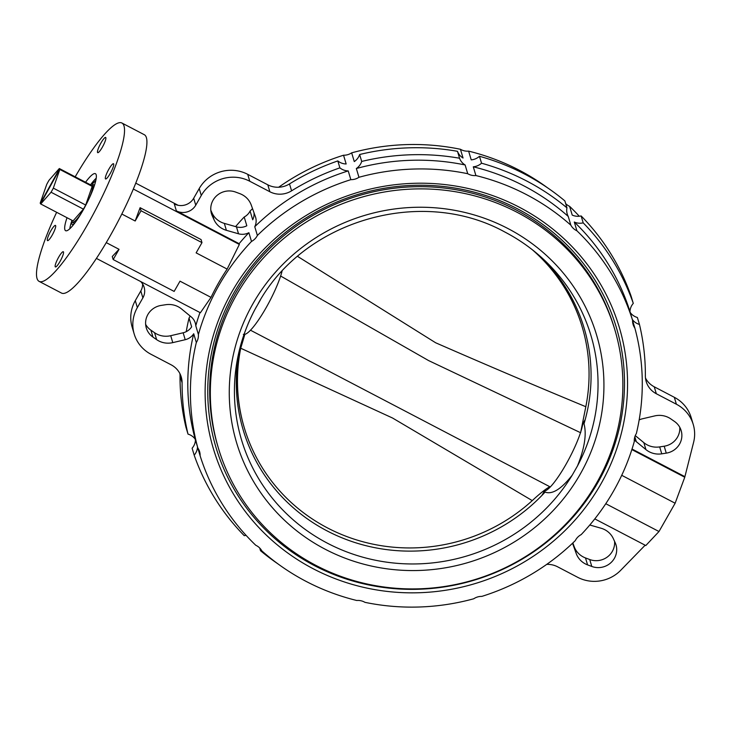 <?xml version="1.0" encoding="UTF-8"?>
<svg xmlns="http://www.w3.org/2000/svg" width="730" height="730" viewBox="0 0 730 730"><rect width="100%" height="100%" fill="white"/><g stroke="black" fill="none" stroke-linecap="round" stroke-linejoin="round"><path stroke-width="1.09" d="M72.17 221.938L71.513 223.006L72.078 221.783A21.444 4.051 117.6 0 1 71.814 220.223M74.268 223.125L72.078 226.364A33.954 6.424 117.6 0 0 72.069 226.41M72.407 222.148L70.582 224.904M95.767 180.62A30.021 5.676 -62.4 0 0 92.308 184.161A21.444 4.051 117.6 0 1 92.683 184.544A21.444 4.051 117.6 0 1 89.051 198.669M94.708 184.517A30.021 5.676 -62.4 0 0 94.179 185.137M90.356 184.754A21.444 4.051 117.6 0 1 92.308 184.161L94.462 185.283M40.734 203.98L51.054 192.227A20.011 3.787 117.6 0 0 53.326 188.121L85.675 205.03A20.011 3.787 117.6 0 1 83.403 209.136L73.082 220.889L40.734 203.98A20.011 3.787 117.6 0 1 40.542 203.825L59.751 169.114L60.617 169.57A20.011 3.787 -62.4 0 0 60.389 169.141L59.513 168.685L40.314 203.405A20.011 3.787 117.6 0 1 40.223 203.049L46.738 184.389A20.011 3.787 117.6 0 1 49.01 180.283L59.322 168.53A20.011 3.787 117.6 0 1 59.513 168.685M59.751 169.114A20.011 3.787 117.6 0 1 59.833 169.46L92.181 186.369A20.011 3.787 117.6 0 0 91.67 185.438L59.322 168.53M51.054 192.227L83.403 209.136M53.326 188.121L59.833 169.46M82.499 211.207A21.444 4.051 117.6 0 1 72.443 222.166A21.444 4.051 117.6 0 1 72.078 221.783M85.675 205.03L92.181 186.369M260.227 300.185L255.007 309.337A182.336 175.757 -16.6 0 0 238.673 353.22C242.396 336.84 248.373 321.237 256.622 306.399M315.926 565.412A206.864 199.4 -16.6 0 1 218.37 448.056A206.864 199.4 -16.6 0 1 288.432 234.713A206.864 199.4 -16.6 0 1 517.278 212.393A206.864 199.4 -16.6 0 1 614.833 329.75A206.864 199.4 -16.6 0 1 544.772 543.083A206.864 199.4 -16.6 0 1 315.926 565.412M218.37 448.056L217.713 445.848A206.864 199.4 -16.6 0 1 287.775 232.514A206.864 199.4 -16.6 0 1 516.621 210.185A206.864 199.4 -16.6 0 1 614.176 327.542L614.833 329.75M542.974 258.803A177.919 171.495 -16.6 0 1 584.164 328.217A177.919 171.495 -16.6 0 1 585.232 419.504L582.777 423.82A41.455 7.838 117.6 0 1 565.768 464.745A41.455 7.838 117.6 0 1 544.416 491.08L541.952 495.396A177.919 171.495 -16.6 0 1 327.086 530.902A177.919 171.495 -16.6 0 1 243.19 429.97A177.919 171.495 -16.6 0 1 239.604 349.332M282.008 271.423A41.455 7.838 117.6 0 1 264.087 311.208A41.455 7.838 117.6 0 1 244.577 334.358L243.327 336.548M544.416 491.08L545.064 492.093C552.227 494.767 561.288 489.118 572.238 475.139L577.457 465.986C584.584 448.275 586.774 434.213 584.018 423.801L582.777 423.82M585.232 419.504A177.919 171.495 -16.6 0 1 584.018 423.801M545.064 492.093A177.919 171.495 -16.6 0 1 541.952 495.396M244.577 334.358L243.336 334.386M297.639 256.422L435.627 342.762C485.569 364.589 535.628 385.915 585.816 406.72A176.304 169.944 163.4 0 0 582.212 327.058A176.304 169.944 163.4 0 0 532.316 249.733M242.606 338.757A176.304 169.944 163.4 0 0 244.167 427.36L244.322 427.889A176.304 169.944 163.4 0 0 327.469 527.909A176.304 169.944 163.4 0 0 532.261 500.607L392.558 418.025L240.727 348.228A176.304 169.944 163.4 0 0 244.322 427.889M240.727 348.228L244.86 334.322M250.49 330.215L549.818 486.727C545.602 489.009 539.753 493.635 532.261 500.607M582.212 327.058L582.056 326.52A176.304 169.944 163.4 0 0 536.44 253.073M585.816 406.72L580.615 432.726M580.496 432.671L428.565 360.556L280.639 276.031M110.184 173.539A8.578 1.624 -62.4 0 0 113.497 163.748A8.578 1.624 -62.4 0 0 108.87 169.159A8.578 1.624 -62.4 0 0 105.558 178.95A8.578 1.624 -62.4 0 0 110.184 173.539M102.328 147.232A8.578 1.624 -62.4 0 0 105.649 137.441A8.578 1.624 -62.4 0 0 101.023 142.861A8.578 1.624 -62.4 0 0 97.701 152.652A8.578 1.624 -62.4 0 0 102.328 147.232M52.149 235.215A8.578 1.624 -62.4 0 0 55.471 225.424A8.578 1.624 -62.4 0 0 50.844 230.835A8.578 1.624 -62.4 0 0 47.523 240.626A8.578 1.624 -62.4 0 0 52.149 235.215M59.997 261.523A8.578 1.624 -62.4 0 0 63.318 251.731A8.578 1.624 -62.4 0 0 58.692 257.142A8.578 1.624 -62.4 0 0 55.37 266.934A8.578 1.624 -62.4 0 0 59.997 261.523M90.849 184.425A32.166 6.086 117.6 0 1 96.214 178.202M85.565 182.244A32.166 6.086 117.6 0 1 95.411 173.685A32.166 6.086 117.6 0 1 82.965 210.395A32.166 6.086 117.6 0 1 65.609 230.698A32.166 6.086 117.6 0 1 67.023 217.722M468.614 151.128L471.224 159.879A13.578 13.094 -16.6 0 0 479.464 156.275L481.535 163.21A13.578 13.094 -16.6 0 1 473.295 166.805L475.905 175.556A13.578 13.094 -16.6 0 1 468.368 174.069A13.578 13.094 -16.6 0 1 467.729 173.713L465.12 164.962A13.578 13.094 -16.6 0 1 459.553 158.237L457.491 151.311A13.578 13.094 -16.6 0 0 463.048 158.027L460.438 149.276A13.578 13.094 -16.6 0 0 461.077 149.632A13.578 13.094 -16.6 0 0 468.614 151.128A226.592 218.416 -16.6 0 1 519.331 170.254A226.592 218.416 -16.6 0 1 547.482 187.765M632.572 320.415L634.872 328.117A13.578 13.094 -16.6 0 1 633.092 324.458A13.578 13.094 -16.6 0 1 632.572 320.297L629.963 311.537A13.578 13.094 -16.6 0 1 633.284 303.388L631.213 296.462A232.313 223.928 -16.6 0 0 581.135 215.934A13.578 13.094 -16.6 0 1 572.22 215.085L569.601 206.334A226.592 218.416 -16.6 0 1 579.282 216.244M594.795 518.893L645.794 545.547L658.989 531.522L675.131 503.226L684.758 477.238L693.5 442.718A35.743 34.447 163.4 0 0 693.254 424.504A35.743 34.447 163.4 0 0 676.4 404.228L656.316 393.735A21.444 20.668 -16.6 0 1 646.196 381.571A21.444 20.668 -16.6 0 1 645.366 375.758A232.313 223.928 -16.6 0 0 639.453 324.43L637.381 317.495A13.578 13.094 -16.6 0 1 634.817 316.473A13.578 13.094 -16.6 0 1 630.255 312.531M639.453 324.43A13.578 13.094 -16.6 0 1 636.879 323.408A13.578 13.094 -16.6 0 1 632.326 319.466M581.135 215.934L583.197 222.86A13.578 13.094 -16.6 0 1 574.282 222.02L576.901 230.771A13.578 13.094 -16.6 0 1 576.235 230.452A13.578 13.094 -16.6 0 1 570.851 225.187L568.241 216.436A13.578 13.094 -16.6 0 1 567.219 213.99A13.578 13.094 -16.6 0 1 566.945 207.849L564.874 200.914A232.313 223.928 -16.6 0 0 524.724 174.123A232.313 223.928 -16.6 0 0 479.464 156.275M569.601 206.334A13.578 13.094 -16.6 0 1 568.944 206.015A13.578 13.094 -16.6 0 1 565.677 203.597M210.952 211.417L212.275 215.852A18.159 17.502 -16.6 0 1 211.463 213.68A18.159 17.502 -16.6 0 1 216.746 195.677A18.159 17.502 -16.6 0 1 235.662 192.09L239.887 193.669A20.011 19.29 -16.6 0 1 242.123 194.673A20.011 19.29 -16.6 0 1 251.248 205.066L255.4 216.655A13.578 13.094 -16.6 0 1 255.619 217.303A13.578 13.094 -16.6 0 1 254.761 226.72L257.38 235.471A226.592 218.416 -16.6 0 1 350.838 179.662L348.219 170.911A13.578 13.094 -16.6 0 1 342.169 169.369A13.578 13.094 -16.6 0 1 339.888 167.854L337.817 160.929A13.578 13.094 -16.6 0 0 340.107 162.443A13.578 13.094 -16.6 0 0 346.157 163.976L343.547 155.225A226.592 218.416 -16.6 0 0 278.668 187.236M635.273 435.609L643.851 442.663A20.011 19.29 163.4 0 0 659.683 446.906L664.2 446.212L666.262 453.138A18.159 17.502 163.4 0 0 681.172 430.609A18.159 17.502 163.4 0 0 674.502 421.456L670.833 418.91A20.011 19.29 163.4 0 0 668.744 417.651A20.011 19.29 163.4 0 0 654.673 415.918L642.245 418.837A13.578 13.094 163.4 0 0 639.161 419.96M589.794 525.007L601.064 528.228A20.011 19.29 -16.6 0 1 604.814 529.724A20.011 19.29 -16.6 0 1 613.355 538.685L615.18 542.691A18.159 17.502 -16.6 0 1 616.001 544.863A18.159 17.502 -16.6 0 1 610.709 562.866A18.159 17.502 -16.6 0 1 591.793 566.453L587.577 564.883A20.011 19.29 -16.6 0 1 576.207 553.486L572.539 543.248M198.396 334.541L195.786 325.781A13.578 13.094 163.4 0 0 195.293 323.062A13.578 13.094 163.4 0 0 191.15 316.856L181.542 308.954A20.011 19.29 163.4 0 0 178.193 306.746A20.011 19.29 163.4 0 0 165.71 304.711L161.193 305.414A18.159 17.502 163.4 0 0 146.292 327.934A18.159 17.502 163.4 0 0 152.962 337.096L156.631 339.642A20.011 19.29 163.4 0 0 172.782 342.625L185.21 339.705A13.578 13.094 163.4 0 0 193.715 333.747L196.324 342.507A13.578 13.094 163.4 0 0 198.396 334.541A226.592 218.416 -16.6 0 1 251.494 241.448L248.884 232.697A13.578 13.094 -16.6 0 1 238.537 233.792L226.391 230.315A20.011 19.29 -16.6 0 1 214.1 219.867L212.275 215.852M56.648 212.293A89.352 16.899 -62.4 0 0 39.119 281.379L61.521 293.077A89.352 16.899 -62.4 0 0 109.71 236.684A89.352 16.899 -62.4 0 0 144.294 134.703L121.901 123.005A89.352 16.899 -62.4 0 0 75.19 176.824M39.119 281.379A89.352 16.899 -62.4 0 0 87.317 224.986A89.352 16.899 -62.4 0 0 121.901 123.005M519.441 207.284A211.837 204.19 -16.6 0 1 600.69 484.382A211.837 204.19 -16.6 0 1 313.243 568.77A211.837 204.19 -16.6 0 1 231.994 291.671A211.837 204.19 -16.6 0 1 519.441 207.284M314.42 565.604A208.972 201.434 163.4 0 0 545.593 543.056A208.972 201.434 163.4 0 0 616.375 327.542A208.972 201.434 163.4 0 0 517.826 208.99A208.972 201.434 163.4 0 0 286.653 231.538A208.972 201.434 163.4 0 0 215.879 447.052A208.972 201.434 163.4 0 0 314.42 565.604M481.535 163.21A232.313 223.928 -16.6 0 1 526.795 181.058A232.313 223.928 -16.6 0 1 566.945 207.849M473.295 166.805A226.592 218.416 -16.6 0 1 524.012 185.931A226.592 218.416 -16.6 0 1 568.241 216.436M475.905 175.556A226.592 218.416 -16.6 0 1 526.622 194.691A226.592 218.416 -16.6 0 1 570.851 225.187M119.036 249.304L112.274 256.495L113.187 259.551L119.036 249.304L106.261 242.625M248.884 232.697A226.592 218.416 -16.6 0 0 239.121 243.674L239.349 244.44L227.149 269.087A226.592 218.416 163.4 0 0 211.007 297.375L200.385 312.75L96.415 258.411M211.007 297.375L180 281.169L174.151 291.416L113.187 259.551M135.178 221.007L141.018 210.76L201.982 242.625L201.069 239.559L140.105 207.694L135.178 221.007L121.81 214.027M227.149 269.087L196.133 252.872L201.982 242.625M239.349 244.44L133.334 189.034M634.872 328.117A226.592 218.416 -16.6 0 1 636.359 433.547A13.578 13.094 163.4 0 0 634.288 441.513A226.592 218.416 -16.6 0 1 581.189 534.606A13.578 13.094 -16.6 0 0 575.304 540.583A226.592 218.416 -16.6 0 1 481.846 596.392A13.578 13.094 -16.6 0 0 473.733 598.773A226.592 218.416 -16.6 0 1 364.954 602.341A13.578 13.094 -16.6 0 0 356.778 600.498A226.592 218.416 -16.6 0 1 261.833 550.867A13.578 13.094 -16.6 0 0 255.783 545.283A226.592 218.416 -16.6 0 1 200.111 455.757L197.492 447.006A13.578 13.094 -16.6 0 1 194.18 455.155L192.109 448.229A13.578 13.094 -16.6 0 0 195.43 440.08L195.129 439.086M460.438 149.276A226.592 218.416 -16.6 0 0 351.659 152.844L354.269 161.595A13.578 13.094 -16.6 0 0 359.635 154.514L361.706 161.449A13.578 13.094 -16.6 0 1 356.34 168.53L358.95 177.28A226.592 218.416 -16.6 0 1 467.729 173.713M356.34 168.53A226.592 218.416 -16.6 0 1 465.12 164.962M576.901 230.771A226.592 218.416 -16.6 0 1 632.572 320.297M574.282 222.02A226.592 218.416 -16.6 0 1 629.963 311.537M254.761 226.72A226.592 218.416 -16.6 0 1 348.219 170.911M254.022 212.795A13.578 13.094 -16.6 0 1 252.699 219.785L250.089 211.034A226.592 218.416 -16.6 0 1 252.543 208.661M361.706 161.449A232.313 223.928 -16.6 0 1 459.553 158.237M583.197 222.86A232.313 223.928 -16.6 0 1 633.284 303.388M666.262 453.138L661.754 453.832A20.011 19.29 163.4 0 1 645.922 449.589L636.305 441.687A13.578 13.094 163.4 0 1 634.297 439.615M684.53 476.471L632.034 449.032M359.635 154.514A232.313 223.928 -16.6 0 1 457.491 151.311M645.484 378.003A21.444 20.668 163.4 0 0 654.244 386.8L656.316 393.735M693.254 424.504L691.182 417.578A35.743 34.447 163.4 0 0 674.328 397.302L654.244 386.8M664.2 446.212A18.159 17.502 163.4 0 0 679.758 427.26M140.625 281.515A14.299 13.779 -16.6 0 1 144.138 287.291A14.299 13.779 -16.6 0 1 142.879 297.876L137.35 307.567A35.743 34.447 163.4 0 0 134.21 334.048A35.743 34.447 163.4 0 0 151.064 354.315L171.148 364.817A21.444 20.668 -16.6 0 1 181.259 376.981A21.444 20.668 -16.6 0 1 182.089 382.794A232.313 223.928 -16.6 0 0 188.011 434.122L185.94 427.196A232.313 223.928 -16.6 0 1 180.027 375.859A21.444 20.668 163.4 0 0 179.909 373.614M142.879 297.876L140.808 290.951L135.287 300.641A35.743 34.447 163.4 0 0 132.139 327.113L134.21 334.048M140.808 290.951A14.299 13.779 163.4 0 0 142.624 283.97M145.635 324.357A18.159 17.502 163.4 0 0 150.891 330.161L154.559 332.707A20.011 19.29 163.4 0 0 170.72 335.7L183.148 332.78A13.578 13.094 163.4 0 0 191.643 326.821L189.034 318.07A13.578 13.094 163.4 0 0 190.119 316.008M188.011 434.122A13.578 13.094 -16.6 0 1 195.202 439.186A226.592 218.416 -16.6 0 1 193.715 333.747M195.786 325.781A226.592 218.416 -16.6 0 1 199.965 312.531M246.11 535.382A13.578 13.094 -16.6 0 0 244.258 535.683A232.313 223.928 -16.6 0 1 194.18 455.155M260.729 549.179A13.578 13.094 -16.6 0 1 260.51 550.703L259.716 548.02M277.911 563.852A232.313 223.928 -16.6 0 1 260.51 550.703M193.687 198.25L195.759 205.176A14.299 13.779 -16.6 0 1 176.359 210.87L174.287 203.944A14.299 13.779 163.4 0 0 193.687 198.25L199.217 188.559A35.743 34.447 -16.6 0 1 247.707 174.324L267.8 184.818A21.444 20.668 163.4 0 0 289.509 183.914A232.313 223.928 -16.6 0 1 337.817 160.929M289.509 183.914L291.58 190.84A232.313 223.928 -16.6 0 1 339.888 167.854M195.202 439.186L197.812 447.937A226.592 218.416 -16.6 0 1 196.324 342.507M186.232 331.657A226.592 218.416 -16.6 0 1 189.034 318.07M235.598 226.61A226.592 218.416 -16.6 0 1 244.203 217.011A13.578 13.094 -16.6 0 0 250.089 211.034M351.659 152.844A13.578 13.094 -16.6 0 1 343.547 155.225M358.95 177.28A13.578 13.094 -16.6 0 1 350.838 179.662M257.38 235.471A13.578 13.094 -16.6 0 1 251.494 241.448M197.812 447.937A13.578 13.094 -16.6 0 1 199.591 451.605A13.578 13.094 -16.6 0 1 200.111 455.757M210.815 210.258L212.038 212.932A20.011 19.29 -16.6 0 0 224.329 223.389L236.465 226.857A13.578 13.094 -16.6 0 0 246.813 225.762L244.203 217.011M291.58 190.84A21.444 20.668 -16.6 0 1 269.863 191.753L267.8 184.818M195.759 205.176L201.279 195.485A35.743 34.447 -16.6 0 1 249.779 181.25L269.863 191.753M239.121 243.674L176.359 210.87M614.578 541.368A18.159 17.502 -16.6 0 1 589.731 559.527L585.506 557.948A20.011 19.29 -16.6 0 1 574.145 546.551L572.849 542.956M546.724 564.381A21.444 20.668 -16.6 0 1 557.592 566.799L577.676 577.302A35.743 34.447 -16.6 0 0 620.746 570.258L645.147 545.21M684.758 477.238L631.851 449.589M178.093 205.285L135.753 183.148M675.131 503.226L621.723 475.312M658.989 531.522L605.772 503.709M140.105 207.694L141.018 210.76M69.779 228.782A32.166 6.086 117.6 0 1 71.832 220.807M73.301 224.776L71.43 223.8M325.16 549.216A187.884 181.104 -16.6 0 1 253.1 303.443A187.884 181.104 -16.6 0 1 508.043 228.59A187.884 181.104 -16.6 0 1 580.104 474.363A187.884 181.104 -16.6 0 1 325.16 549.216M572.238 475.139A182.336 175.757 -16.6 0 1 327.487 543.239A182.336 175.757 -16.6 0 1 238.673 353.22M505.087 232.14A182.336 175.757 -16.6 0 1 545.876 261.55A182.336 175.757 -16.6 0 1 577.457 465.986M182.089 382.794L180.027 375.859M247.707 174.324L249.779 181.25M236.465 226.857L238.537 233.792M199.217 188.559L201.279 195.485M212.038 212.932L214.1 219.867M224.329 223.389L226.391 230.315M183.148 332.78L185.21 339.705M150.891 330.161L152.962 337.096M154.559 332.707L156.631 339.642M170.72 335.7L172.782 342.625M135.287 300.641L137.35 307.567M574.145 546.551L576.207 553.486M585.506 557.948L587.577 564.883M589.731 559.527L591.793 566.453M634.845 436.777L636.305 441.687M674.328 397.302L676.4 404.228M659.683 446.906L661.754 453.832M643.851 442.663L645.922 449.589M72.443 222.166L74.597 223.289M545.876 261.55C533.739 249.833 520.125 240.024 505.023 232.122C421.082 185.685 303.315 220.77 258.247 303.534"/></g></svg>
